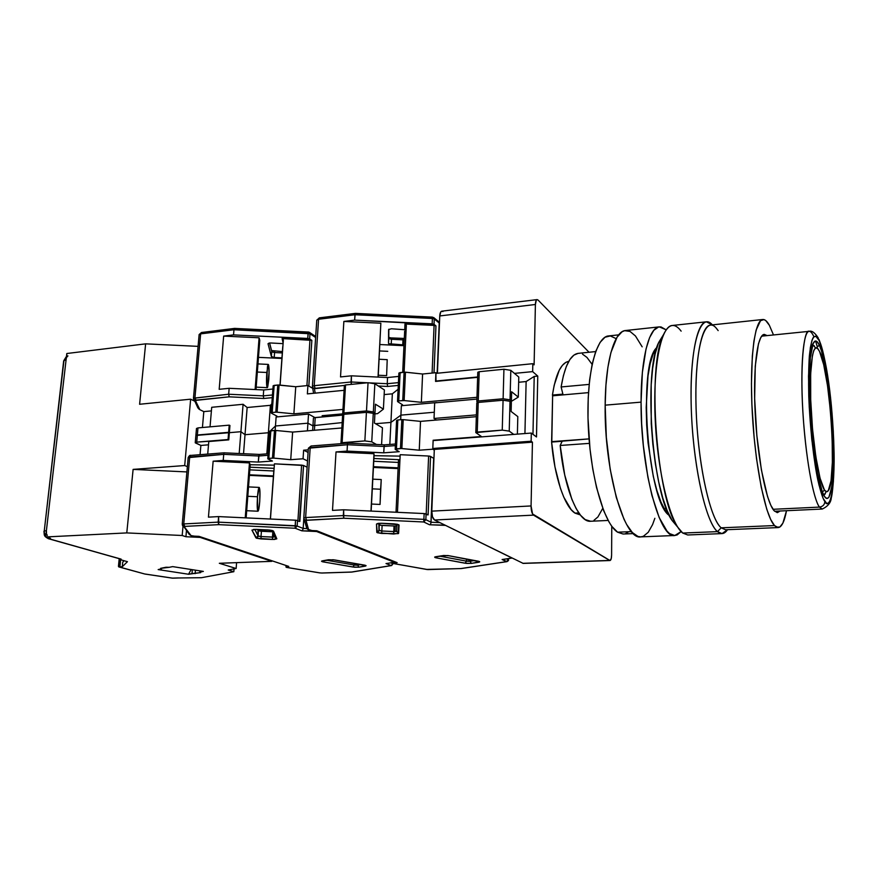<?xml version="1.0" encoding="UTF-8"?>
<svg xmlns="http://www.w3.org/2000/svg" width="878" height="878" viewBox="0 0 878 878"><rect width="100%" height="100%" fill="white"/><g stroke="black" fill="none" stroke-linecap="round" stroke-linejoin="round"><path stroke-width="1.32" d="M664.163 508.724L666.358 508.614L664.163 508.724M552.438 395.056L562.886 394.123L561.119 386.957L589.138 384.399L561.119 386.957L562.886 394.123L552.438 395.056L554.194 385.233L559.242 370.198L562.392 365.325L565.827 362.362L568.757 361.374C561.152 362.724 555.719 373.951 552.438 395.056L552.624 395.802L552.438 395.056M579.721 514.717L575.002 513.114L571.161 509.635L563.775 497.124L560.427 488.355L554.951 466.844L551.603 442.062L562.15 441.283L560.186 445.464L589.434 443.368L560.186 445.464L562.15 441.283L551.603 442.062C554.336 476.6 564.675 506.946 575.002 513.114L578.8 512.928L575.002 513.114L580.106 514.717M434.676 402.881L476.919 399.084L434.676 402.881L434.039 418.466L476.403 414.888L434.039 418.466L434.676 402.881M436.432 420.035L434.039 418.466L436.432 420.035M532.825 363.69L534.109 364.831L532.825 363.69L435.894 373.38L532.825 363.69L532.65 371.624L532.825 363.69M535.404 304.49C535.525 301.516 536.096 299.881 537.106 299.607L538.071 300.056L537.106 299.607L536.249 300.287L535.404 304.49L534.109 364.831L535.404 304.49L439.757 315.948L437.42 373.227L439.757 315.948L535.404 304.49M537.106 299.607L441.81 311.174C440.624 311.46 439.944 313.062 439.757 315.948L440.811 311.855L441.799 311.174L442.918 311.591M435.894 373.38L435.576 381.074L477.643 376.98L436.004 381.381L435.894 373.38M514.442 373.391L532.65 371.624L537.764 376.091L534.208 376.432L532.968 434.303L534.208 376.432L526.131 381.557L534.208 376.432L537.764 376.091L536.491 436.959L531.311 433.063L433.128 440.591L432.81 448.493L531.135 441.217L531.311 433.063L536.491 436.959L537.764 376.091L532.65 371.624L514.442 373.391M524.934 433.545L526.131 381.557L524.934 433.545M518.657 382.259L526.131 381.557L518.657 382.259M532.441 442.183L531.135 441.217L432.81 448.493L434.314 449.404L532.441 442.183L531.069 505.947L431.789 511.139C431.8 515.693 432.711 518.646 434.544 519.995L533.539 515.134C531.958 513.718 531.124 510.656 531.069 505.947L431.789 511.139L432.481 516.78L434.544 519.995L523.189 563.402L434.544 519.995L533.539 515.134L609.661 560.438L522.783 563.314L610.034 560.526L611.264 558.496L611.604 555.083C611.505 558.43 610.978 560.241 610.012 560.537L532.551 513.948L531.069 505.947L532.441 442.183L434.314 449.404L431.789 511.139L434.314 449.404L432.81 448.493L433.128 440.591L531.311 433.063L531.135 441.217L532.441 442.183M589.039 352.254L538.071 300.056L589.039 352.254M611.604 555.083L611.768 526.251L611.604 555.083M551.603 442.062L552.624 395.802L588.49 392.631L552.624 395.802L551.812 441.623L589.05 438.89L551.603 442.062M608.169 520.445L590.609 521.258C578.558 522.882 564.159 488.892 560.186 445.464L564.741 475.053L571.896 499.384L576.133 508.549L580.599 515.331L585.165 519.589L590.674 521.258M593.956 520.325L597.929 516.933L602.769 508.329M592.112 364.348L586.943 357.412L582.52 354.152M578.119 353.362L573.861 355.14L569.91 359.497L566.376 366.378L563.413 375.619L561.119 386.957C564.763 365.731 570.448 354.525 578.185 353.362L595.668 351.573M761.665 336.153L809.099 331.346C804.303 328.109 799.189 364.875 803.6 422.494C808.155 478.17 815.98 503.346 819.47 507.1C822.807 506.595 824.607 504.762 824.859 501.579C823.015 499.22 820.7 492.152 817.923 480.376C814.169 462.925 810.032 429.759 808.77 396.187C808.418 380.196 808.627 366.741 809.373 355.82C810.383 346.92 811.59 340.927 813.028 337.854C815.245 335.385 817.275 336.252 819.119 340.444L815.706 336.153L813.829 336.746L811.985 340.313L810.317 347.754L808.506 376.168L809.231 406.964L811.733 439.11L816.518 473.297L818.954 484.908L823.158 498.441L826.472 503.215L828.173 503.259L829.886 501.064L831.499 495.938L833.387 481.605L834.1 459.139L833.288 431.109L831.06 402.42L826.889 370.878L822.653 350.75L819.119 340.444C822.938 346.514 831.345 384.751 833.727 440.789C835.593 496.147 828.887 509.756 824.859 501.579C824.607 504.762 822.807 506.595 819.47 507.1L773.024 509.295L819.47 507.1C813.072 498.748 805.4 455.803 802.821 410.992C800.187 366.148 803.282 331.401 809.099 331.346C810.526 331.236 812.018 332.806 813.577 336.054M825.342 493.765L823.816 495.258L826.275 491.68M819.284 345.01C825.463 358.037 831.565 400.642 833.035 438.77C834.594 476.995 831.148 505.135 824.958 497.102L824.683 496.718C813.017 484.469 803.633 354.591 813.533 342.76C815.234 339.83 817.155 340.576 819.284 345.01L816.628 347.798L819.284 345.01L821.588 351.145L828.031 382.676L831.225 410.542L833.068 439.626L833.31 466.119L831.872 486.39L828.876 497.321L826.9 498.539L824.683 496.718L822.313 491.812L817.495 473.374L813.247 445.804L810.35 413.659L809.318 382.599L810.295 358.015L813.05 343.781L814.927 341.169L817.034 341.619L819.284 345.01M822.412 492.075L824.442 489.99C818.976 482.351 812.512 442.578 810.899 404.615C809.209 366.565 812.765 341.871 818.076 348.972L819.514 351.365L817.451 348.314L815.53 347.973L813.818 350.421L812.402 355.645L810.668 373.743L810.701 399.633L812.534 429.035L815.849 456.812L820.063 478.247L824.442 489.99L826.472 491.724L828.283 490.681L831.038 480.793L832.366 462.267L832.157 437.99L830.467 411.299L827.526 385.727L823.707 364.721L819.514 351.365C830.16 371.164 837.173 478.06 828.536 490.286C827.339 492.317 825.968 492.218 824.442 489.99L822.412 492.075M814.411 345.998L812.677 344.747L815.629 347.918M819.47 507.1L822.258 509.042L819.47 507.1M817.385 346.997L815.552 340.982M706.373 321.809L712.387 324.871C700.567 310.977 689.889 344.988 691.14 403.046C692.226 460.994 705.297 522.004 717.491 531.629L682.733 533.056L717.491 531.629C706.439 522.619 694.399 471.87 691.677 417.983C688.857 364.052 695.991 322.215 706.373 321.809L672.23 325.486C660.805 326.012 652.617 367.498 655.273 420.803C657.82 474.076 670.627 524.188 682.733 533.056L677.772 527.217C656.524 499.286 646.614 365.391 663.516 334.628C668.773 323.73 674.644 322.566 681.141 331.138M676.839 526.076L672.032 520.369L667.28 510.908L662.78 497.991L658.741 482.088L655.372 463.847L652.837 444.081L651.246 423.701L651.18 384.827L652.672 368.112L655.087 354.185L658.291 343.583L662.67 336L658.95 342.025C643.102 370.966 652.233 494.281 672.175 520.577L677.256 526.394M780.103 511.007L777.469 512.62L774.111 510.722L777.217 512.62L780.103 511.007M762.817 319.493C764.925 319.318 767.109 321.249 769.347 325.266L765.704 320.514L763.915 319.581L760.524 320.7L756.145 330.051L753.895 341.257L752.325 356.062L751.447 383.741L751.897 404.692L754.125 437.464L756.529 458.711L761.237 487.224L766.779 509.284L770.664 519.436L774.495 525.56L776.339 527.085L779.807 527.063L782.88 523.123L786.512 510.711C784.46 521.554 781.694 527.173 778.215 527.579L774.495 525.56L721.178 527.821L774.495 525.56C765.517 516.494 755.212 466.448 752.325 413.549C749.351 360.606 754.509 319.68 762.817 319.493L710.445 325.079C700.523 325.453 693.763 365.852 696.484 417.884C699.107 469.862 710.609 518.964 721.178 527.821L717.491 531.629L721.178 527.821C709.501 518.327 697 459.161 695.958 403.232C694.75 347.172 704.957 314.445 716.283 328.163L718.16 330.622M769.347 325.266L773.507 334.957L769.347 325.266M721.178 527.821L725.59 529.763L778.215 527.579M767.131 335.605L763.575 334.562L760.831 337.437L758.46 343.803L755.256 366.17L754.652 398.502L756.825 435.334L761.413 470.037L767.537 496.531L770.84 505.322L774.111 510.722C766.395 502.457 757.692 459.479 755.267 414.537C752.786 369.539 757.143 334.573 764.277 334.386L767.131 335.605M717.491 531.629C721.2 534.757 724.548 534.109 727.544 529.675L722.045 533.594L717.491 531.629M682.733 533.056L687.737 534.976L722.045 533.594M641.072 402.135C640.962 357.961 649.127 327.242 659.345 326.879L666.183 329.832L660.98 326.923L658.511 327.022L653.814 330.304L649.577 337.679L646.032 349.005L642.356 372.579L641.072 402.135L605.172 405.153L641.072 402.135L641.642 423.734L643.355 445.695L647.865 477.05L651.937 495.488L659.148 517.493L666.995 531.102L669.618 533.604L674.721 535.503L677.147 534.932L681.119 531.574L674.787 535.503C659.652 539.322 640.523 468.347 641.072 402.135M659.323 326.879L625.509 330.523C614.424 330.995 605.359 361.473 605.172 405.153L606.336 437.387L610.188 469.236L616.29 497.409L623.951 519.117L626.705 524.583L632.358 532.551L637.977 536.458L640.71 536.875L643.344 536.304L648.26 532.266L652.552 524.649L654.856 518.294M615.752 338.447L610.298 335.945L604.997 337.229L600.069 342.409L595.723 351.409L592.189 363.986L589.643 379.702L588.216 397.932L587.997 417.862L589.994 448.965L592.771 469.082L596.557 487.641L603.702 510.755L609.112 522.136L611.911 526.449L617.574 532.189L631.501 531.607L617.574 532.189L623.106 534.022L617.574 532.189C604.064 523.749 590.4 476.48 588.271 426.269C586.01 376.025 595.723 336.669 608.597 335.934L618.716 334.858M654.779 350.585L656.02 350.454L654.779 350.585M625.751 533.484L628.297 532.013M669.321 515.452C647.679 502.732 637.351 363.283 656.887 347.512L653.045 354.251L650.159 363.711L647.986 376.069L646.197 407.425L646.669 425.073L648.074 443.017L653.309 476.491L656.909 490.55L660.925 502.007L665.195 510.458L669.321 515.452M642.169 346.832L635.452 335.967L629.998 331.412L624.609 330.677L621.997 331.818L617.091 337.141L610.912 352.561L607.894 367.344L605.941 385.135L605.172 405.153C604.119 470.619 624.335 540.694 640.786 536.875L674.787 535.503M404.308 338.579L403.046 338.469L402.98 339.83L391.478 339.281L391.566 337.92L391.478 339.281L388.778 338.249L388.515 343.386L388.625 329.524L391.423 328.778L388.614 329.59L388.515 343.386L388.844 329.228L388.778 338.249L388.778 337.602L389.053 338.656L391.478 339.281L391.215 344.406L404.001 344.922L388.724 343.737L391.215 344.406L391.478 339.281L402.98 339.83L402.739 344.966L402.98 339.83L404.253 339.786L402.98 339.83L403.046 338.502M387.209 359.651L386.627 375.63L387.209 359.651L379.131 359.256L387.209 359.651M404.089 372.184L400.127 372.579L398.766 400.906L402.739 400.544L404.089 372.184L402.739 400.544L404.132 400.555L405.471 372.184L404.769 372.151L422.592 374.017L421.352 402.322L404.132 400.555L405.471 372.184L422.592 374.017L421.352 402.322L476.984 397.295L421.352 402.322L404.132 400.555L398.766 400.906L400.127 372.579L398.886 373.084L404.089 372.184L406.327 325.409L404.977 324.004L434.083 325.398L432.097 373.073L434.083 325.398L404.977 324.004L404.769 329.063L406.097 330.446L404.769 329.063L404.977 324.004L406.327 325.409L404.11 372.173M397.723 401.696L398.766 400.906L397.723 401.696L402.563 404.824L401.356 405.724L436.838 402.541L401.356 405.724L400.906 415.129L401.356 405.724L402.563 404.824L397.723 401.696M479.212 371.701L477.797 372.261L479.212 371.701L478.258 400.983L479.212 371.701L503.928 369.243L503.116 398.766L510.041 399.819L511.402 400.884L510.337 401.542L511.402 400.884L511.633 391.764L511.402 400.884L510.041 399.819L510.82 370.34L503.928 369.243L479.212 371.701M477.006 401.806L478.258 400.983L503.116 398.766L510.041 399.819L510.82 370.34L518.788 377.035L518.294 397.097L511.633 391.764L518.294 397.097L518.788 377.035L510.82 370.34L503.928 369.243L503.116 398.766L478.258 400.983L476.831 401.542L477.917 402.475L477.006 401.806M438.846 321.82L439.209 323.027L434.259 318.977L433.556 317.474L434.259 318.977L432.382 318.473L432.415 317.068L432.382 318.473L354.964 314.752L355.195 313.556L354.646 320.119L343.858 321.436L380.854 323.214L378.023 377.079L380.854 323.214L343.858 321.436L354.646 320.119L432.163 323.839L432.382 318.473L354.964 314.752L318.571 319.263L319.296 317.858L318.571 319.263L314.236 385.683L351.057 381.996L351.419 375.817L340.521 376.925L343.858 321.436L340.521 376.925L351.419 375.817L387.549 377.54L398.722 376.41L387.549 377.54L387.231 383.719L398.425 382.621L387.231 383.719L387.626 386.452L398.294 385.42L387.626 386.452L387.231 383.719L368.958 382.852L387.231 383.719L387.549 377.54L351.419 375.817L351.31 384.377L351.057 381.996L367.399 382.775L351.057 381.996L314.236 385.683L312.414 386.397L312.546 387.385L314.412 388.669L315.136 388.328L314.236 385.683L315.136 388.328L344.374 385.442L314.412 388.669L312.535 387.363L312.414 386.397L314.236 385.683L318.571 319.263L316.771 320.108L312.425 386.386L316.771 320.108L318.571 319.263L354.964 314.752L354.646 320.119L434.039 324.344L434.259 318.977L432.382 318.473L432.163 323.839L434.039 324.344L434.259 318.977L439.209 323.027L437.156 373.26L439.209 323.027L438.846 321.82L433.765 317.638M378.352 386.013L387.626 386.452L378.352 386.013M380.854 323.214L378.188 377.09L380.854 323.214M510.678 401.806L518.294 397.097L510.678 401.806M435.927 372.689L422.592 374.017L435.927 372.689L436.761 373.293L435.927 372.689L435.565 381.425L477.632 377.331L435.565 381.425L435.927 372.689M434.006 372.876L435.96 325.903L434.083 325.398L435.96 325.903L434.039 324.344L435.96 325.903L434.006 372.876M404.593 332.455L404.659 331.171L406.053 331.236L404.659 331.171L404.593 332.455L405.998 332.521L404.593 332.455L402.695 372.316L404.593 332.455M379.9 344.538L403.968 345.691L379.9 344.538M398.107 389.283L392.345 393.816L384.147 394.595L392.345 393.816L398.107 389.283M315.191 393.124L314.412 388.669L315.191 393.124M315.224 417.544L342.629 415.118L314.181 417.719L315.224 417.544L314.752 424.941L315.224 417.544M328.218 416.391L328.295 415.151L328.218 416.391M434.292 412.243L400.906 415.129L390.929 422.417L392.345 393.816L390.929 422.417L375.543 423.712L390.929 422.417L389.832 444.444L390.929 422.417L400.906 415.129L390.929 422.417L400.906 415.129L400.686 419.717L400.906 415.129L434.292 412.243M342.179 422.592L312.952 425.676L342.179 422.592M405.46 329.777L391.423 328.778L405.46 329.777M355.612 313.523L432.415 317.101M355.425 313.38L432.426 317.199M316.76 320.24L319.318 317.858L355.392 313.38M391.566 338.03L388.778 337.404M436.081 556.74L443.171 555.576L435.675 556.74L434.994 557.53L436.465 556.674L434.994 557.53L436.212 557.859L437.398 556.52L436.212 557.859L465.164 563.237L471.409 563.391L478.598 562.282C480.189 561.975 480.079 561.613 478.258 561.196L448.899 555.719M396.911 524.232L396.615 531.146L395.012 531.552L395.276 526.021L382.106 525.461L381.831 530.992L379.296 530.564L377.299 532.726L381.732 533.462L381.831 530.992L393.772 531.552L394.035 526.021L380.108 525.209M469.126 561.338L469.181 559.538L469.126 561.338L466.481 561.163L466.547 559.045L466.481 561.163L439.669 556.147L466.481 561.163L465.164 563.237L466.481 561.163L474.548 560.548L470.048 561.251L471.409 563.391L470.048 561.251L469.126 561.338M470.103 559.714L470.048 561.251L470.103 559.714M395.276 526.021L396.845 525.67L395.276 526.021L395.012 531.552L393.772 531.552L394.035 526.021L395.276 526.021M380.602 489.244L372.305 488.848L380.602 489.244L381.239 479.564L380.053 504.444L381.239 479.553L380.042 504.444L380.602 489.244M475.821 432.602L481.407 436.52L433.139 440.24L432.777 449.207L434.281 450.129L432.777 449.207L419.256 450.205L401.147 448.504L395.188 449.306L396.45 448.823L397.844 419.958L401.839 419.618L397.844 419.958L396.45 448.823L400.467 448.526L401.839 419.618L400.467 448.526L401.861 448.548L403.221 419.64L401.839 419.618L403.221 419.64L401.861 448.548L419.256 450.205L420.518 421.374L403.221 419.64L420.518 421.374L419.256 450.205L432.777 449.207L433.139 440.24L481.407 436.52L475.821 432.558L477.248 432.086L478.214 402.442L476.787 403.002L478.214 402.442L477.248 432.086L502.249 430.121L503.072 400.236L478.214 402.442L503.072 400.236L510.008 401.279L503.072 400.236L502.249 430.121L509.229 431.12L502.249 430.121L475.821 432.602L476.798 402.958M397.844 419.958L396.593 420.474L397.844 419.958M511.358 402.344L510.008 401.279L509.229 431.12L513.762 434.401L509.229 431.12L510.008 401.279L511.358 402.344L511.128 411.486L511.358 402.344M398.096 468.6L373.435 467.436L398.096 468.6M395.407 449.525L399.216 451.687L383.73 452.829L399.216 451.687L395.407 449.525M384.048 446.474L395.374 445.607L384.048 446.474L384.279 445.146L383.73 452.829L347.062 451.094L347.425 444.74L384.048 446.474L383.73 452.829L347.062 451.094L336.022 451.929L373.984 453.728L371.142 511.073L374.05 455.693L400.127 456.121L374.05 455.693L373.984 453.728L370.966 511.062L373.984 453.728L336.022 451.929L347.062 451.094L347.425 444.74L384.048 446.474M384.542 444.85L395.451 444.016M347.677 443.412L347.425 444.74L347.677 443.412M348.116 443.203L384.531 444.85M394.562 563.753L393.805 563.358L394.518 562.194L394.474 563.094L397.141 562.655L394.035 563.193L394.913 563.775M517.383 434.127L517.811 416.6L511.128 411.486L517.811 416.6L517.383 434.127M476.348 416.688L420.518 421.374L476.348 416.688M308.354 448.329L310.197 447.626L311.086 446.002L310.197 447.626L347.425 444.74L308.365 448.23L303.788 518.009L305.632 517.559L310.197 447.626L305.632 517.559L343.32 515.584L343.66 509.789L332.499 510.392L336.022 451.929L332.499 510.392L343.66 509.789L424.14 513.564L423.887 519.359L425.852 519.699L426.093 513.904L428.113 514.903L430.538 456.428L428.618 456.033L426.192 513.959L428.618 456.033L429.759 456.176L433.677 458.283L431.065 522.234L425.852 519.699L426.093 513.904L424.14 513.564L343.66 509.789L343.77 518.229L423.734 521.982L425.852 519.699L423.887 519.359L423.734 521.982L429.529 524.759L445.519 525.384L512.05 558.046L502.106 559.527L507.078 561.602M426.159 514.563L428.113 514.903L430.538 456.428L433.677 458.283L430.922 523.079L431.065 522.234L439.944 522.651L431.065 522.234L425.852 519.699L423.734 521.982L343.77 518.229L306.005 520.215L308.672 530.005L311.997 530.553L307.443 529.204L306.631 527.865L308.672 530.005L305.829 520.358L343.77 518.229L343.32 515.584L305.632 517.559L306.565 520.138L305.632 517.559L303.788 518.02L304.084 519.348L305.829 520.358L304.073 519.326L303.788 518.02L308.365 448.23L311.086 446.002L347.951 443.127M398.403 462.113L398.48 460.533L399.918 460.61L398.48 460.533L398.403 462.113L399.841 462.179L398.403 462.113L396.011 512.247L398.403 462.113M395.528 524.429L396.9 524.495L395.528 524.429M398.129 467.842L373.479 466.679L398.129 467.842M373.765 461.268L398.392 462.432L373.765 461.268M399.951 459.743L373.907 458.503L399.951 459.743M375.543 423.712L390.929 422.417L375.543 423.712M314.401 430.264L314.752 424.941L312.952 425.578L314.752 424.941L314.401 430.264M426.719 569.427L461.137 568.571L506.869 561.657L508.406 558.617L508.505 559.824L506.716 558.88L508.384 559.681L506.529 561.646L460.851 568.56L427.191 569.515L394.156 563.643L426.938 569.504M400.192 454.694L428.618 456.033L400.192 454.694L397.482 511.764L400.192 454.694M396.911 512.28L397.482 511.764L396.911 512.28M397.493 511.676L396.044 511.611L397.493 511.676M379.285 524.781L379.252 523.321L379.285 524.781L382.106 525.461L381.831 530.992L379 530.323L379.285 524.781L379 530.323L376.783 532.298L377.299 532.726L379.296 530.564L378.835 523.354L379 530.323L376.783 532.298L376.508 524.023L377.299 532.726L393.662 534.022L398.623 533.319L399.051 525.077L393.992 523.848L381.59 523.266L376.508 524.023L378.199 523.354M427.784 514.782L424.14 513.564L423.887 519.359L343.32 515.584L423.887 519.359L423.734 521.982L429.529 524.759L445.036 525.154L511.973 558.002L502.962 559.44M311.997 530.553L316.826 530.784L397.141 562.655L316.826 530.784L311.997 530.553M394.518 563.753L427.805 569.581L460.851 568.56L506.529 561.646L502.106 559.527M430.571 523.859L430.922 523.079L430.571 523.859M396.615 531.146L398.623 533.319L396.615 531.146M397.01 524.254L396.68 531.761L396.604 531.179L393.772 531.552L393.662 534.022L393.772 531.552L381.831 530.992L381.732 533.462L398.261 533.648L398.711 524.693L381.59 523.31L393.992 523.848M378.089 523.464L381.59 523.266L378.111 523.365M448.68 555.642L443.478 555.478M477.698 561.097L478.477 561.24M477.38 561.086L478.598 562.282L477.38 561.086M435.675 556.74L447.725 555.522L479.728 561.777L471.409 563.391L466.591 563.424L436.212 557.859L434.654 557.091L435.675 556.74M271.752 351.595L271.565 350.585L272.114 351.979L274.573 352.561L274.21 357.489L281.948 357.862L274.21 357.489L271.39 356.534L274.21 357.489L274.573 352.561L282.299 352.923L274.573 352.561L274.803 351.233L274.573 352.561L271.752 351.595L271.39 356.534L268.02 343.715L271.39 356.534L271.752 351.595L269.524 342.98L271.752 351.595M269.316 343.002L268.02 343.715L269.316 343.002M266.791 372.481L268.284 364.414C269.129 365.874 269.294 370.922 268.8 379.559L267.669 387.198L266.967 387.154L266.649 384.981L267.428 366.894L267.933 364.842L268.624 364.996L269.085 372.865L267.296 387.681C266.451 386.254 266.286 381.195 266.791 372.481L257.342 372.031L266.791 372.481M277.777 385.003L274.166 385.376L272.18 412.506L275.813 412.166L277.777 385.003L275.813 412.166L277.119 412.188L279.083 385.014L277.777 385.003L295.754 386.737L293.878 413.845L277.119 412.188L279.083 385.014L295.754 386.737L293.878 413.845L342.958 409.411L293.878 413.845L276.438 412.144L272.18 412.506L274.166 385.376L273.146 385.782L277.777 385.003M271.445 413.242L272.18 412.506L271.445 413.242L276.976 416.139L276.12 416.984L308.529 414.065L307.926 423.185L275.462 425.995L276.12 416.984L275.462 425.995L270.413 430.813L275.462 425.995L270.413 430.813L275.462 425.995L275.143 430.429L275.462 425.995L307.926 423.185L275.462 425.995L307.926 423.185L308.529 414.065L276.12 416.984L276.976 416.139L271.445 413.242M345.537 384.948L344.385 385.398L345.537 384.948L343.88 412.956L345.537 384.948L368.036 382.72L366.499 410.948L373.348 411.925L374.972 412.901L373.929 413.714L374.972 412.901L375.433 404.198L374.972 412.901L373.348 411.925L374.851 383.741L368.036 382.72L345.537 384.948M342.969 413.714L343.88 412.956L366.499 410.948L373.348 411.925L374.851 383.741L384.388 389.942L383.401 409.137L375.433 404.198L383.401 409.137L384.388 389.942L374.851 383.741L368.036 382.72L366.499 410.948L343.88 412.956L342.727 413.483L344.033 414.328L342.969 413.714M193.456 398.283L228.664 394.233L229.147 388.306L219.182 389.316L223.66 336.098L219.182 389.316L229.147 388.306L263.718 389.953L272.904 389.031L263.718 389.953L263.279 395.879L272.465 394.979L263.279 395.879L263.795 398.48L272.268 397.657L263.795 398.48L263.279 395.879L228.664 394.233L229.213 396.834L263.795 398.48L229.213 396.834L228.664 394.233L263.279 395.879L263.718 389.953L229.147 388.306L228.664 394.233L193.467 398.184L193.818 399.611L195.355 400.445L195.948 400.127L194.971 397.602L195.948 400.127L229.213 396.834L195.355 400.445L193.566 399.095M240.923 431.691L245.017 434.709L247.146 407.513L243.085 404.286L240.923 431.691L243.085 404.286L211.708 407.293L210.04 426.84L211.708 407.293L243.085 404.286L247.146 407.513L245.017 434.709L268.383 432.744L270.402 405.318L247.146 407.513L270.402 405.318L271.818 403.88L270.402 405.318L268.383 432.744L245.017 434.709L240.923 431.691L229.367 432.678L240.923 431.691L245.017 434.709L243.535 453.685L245.017 434.709L268.383 432.744L266.835 453.871L268.383 432.744L269.787 431.405L268.383 432.744L269.787 431.405L268.383 432.744L245.017 434.709L240.923 431.691L239.189 453.476L240.923 431.691L229.367 432.678L229.948 425.501L229.367 432.678L197.363 435.005L197.978 427.904L229.224 425.15L229.948 425.501L229.224 425.15L228.631 432.327L197.363 435.005L197.978 427.904L229.224 425.15L228.05 439.527L196.738 442.128L197.363 435.005L196.431 435.17L228.631 432.327L228.05 439.527L228.785 439.867L229.367 432.678L240.923 431.691M255.103 389.536L259.087 337.789L259.778 340.258L255.992 389.58L259.778 340.258L259.087 337.789L255.103 389.536M327.351 415.228L327.274 416.479L327.351 415.228M324.059 416.765L322.138 415.689L324.059 416.765M343.166 413.823L322.138 415.689L343.166 413.823M377.562 413.637L383.401 409.137L377.562 413.637L374.269 413.922L377.562 413.637M307.926 385.519L295.754 386.737L307.926 385.519L312.711 388.339L307.926 385.519L307.366 393.893L344.088 390.315L307.366 393.893L307.926 385.519M308.826 386.046L311.855 340.357L309.967 339.896L306.916 385.618L309.967 339.896L282.09 338.557L311.855 340.357L309.649 338.908L309.989 333.761L308.09 333.289L307.75 338.447L309.649 338.908L309.989 333.761L315.63 337.492L309.989 333.761L309.254 332.224L309.989 333.761L233.965 329.744L233.537 334.891L307.75 338.447L311.855 340.357L308.826 386.046M282.76 346.514L279.983 385.113L282.76 346.514M258.461 357.357L281.904 358.465L258.461 357.357M211.4 410.893L203.806 411.606L199.866 409.697L195.355 400.445L199.866 409.697L203.806 411.606L202.434 427.509L203.806 411.606L211.4 410.893M196.485 428.519L197.978 427.904L196.485 428.519M198.9 409.071L197.594 407.337L199.866 409.697M223.66 336.098L259.087 337.789L223.66 336.098L233.537 334.891L223.66 336.098M199.13 334.661L200.634 333.87L194.971 397.602L200.634 333.87L199.152 334.792M312.436 387.011L312.37 388.131L312.436 387.011M314.895 417.577L308.529 414.065L314.895 417.577M280.104 385.124L283.353 339.907L282.09 338.557L283.133 343.089L282.09 338.557L283.353 339.907L280.104 385.124M283.089 343.649L270.479 342.969L283.089 343.649M312.941 425.874L307.926 423.185L307.421 430.846L307.926 423.185L312.941 425.874M200.634 333.87L233.965 329.744L233.537 334.891L307.75 338.447L308.299 331.928L308.09 333.289L233.965 329.744L234.58 328.394L233.965 329.744L200.634 333.87L201.457 332.51L200.634 333.87M315.432 336.351L309.407 332.323M308.343 332.049L234.58 328.394M323.433 560.735L322.028 561.613L323.324 561.92L324.399 560.559L323.324 561.92L353.033 567.023L358.981 567.177L365.215 566.134C366.565 565.838 366.291 565.498 364.392 565.103L334.54 559.923L328.438 559.758L322.292 560.866L322.028 561.613L323.433 560.735M258.769 530.839L261.414 531.267L261.018 536.568L258.077 535.942L258.472 530.63L272.597 531.794L261.414 531.267L261.018 536.568L258.461 536.173L256.574 538.236L261.062 538.927L261.018 536.568L272.465 537.106L272.806 532.287L272.487 539.465L276.822 538.818L273.497 531.102L272.202 530.575M356.786 565.202L356.863 563.841L356.786 565.202L354.218 565.037L354.317 563.391L354.218 565.037L326.342 560.208L354.218 565.037L353.033 567.023L354.218 565.037L360.979 564.554L357.62 565.125L358.981 567.177L357.62 565.125L356.786 565.202M357.686 563.983L357.62 565.125L357.686 563.983M273.629 537.106L273.804 534.559L273.629 537.106L261.018 536.568L261.062 538.927L272.487 539.465L272.465 537.106L273.629 537.106M257.484 496.75L247.794 496.3L257.484 496.75L259.24 487.422L259.932 491.12L259.701 501.843C259.219 507.714 258.637 510.853 257.967 511.226C257.133 510.03 256.98 505.201 257.484 496.75C257.967 490.868 258.549 487.762 259.219 487.411C260.042 488.651 260.206 493.458 259.701 501.843L258.769 509.295L257.726 510.974L257.484 496.75M274.485 430.439L270.841 430.758L268.822 458.382L272.476 458.107L274.485 430.439L272.476 458.107L273.793 458.118L275.802 430.461L275.121 430.429L275.802 430.461L273.793 458.118L290.728 459.688L292.626 432.086L275.802 430.461L292.626 432.086L290.728 459.688L303.053 458.777L303.623 450.194L308.255 449.832L303.623 450.194L308.09 452.411L303.623 450.194L303.053 458.777L290.728 459.688L273.793 458.118L268.822 458.382L270.841 430.758L269.809 431.109L274.485 430.439M268.086 459.018L268.822 458.382L267.801 458.821L272.432 461.038L258.297 462.08L272.432 461.038L268.086 459.018M340.971 443.083L341.641 443.62L341.059 442.962L342.124 442.699L343.803 414.35L342.639 414.767L343.803 414.35L342.124 442.699L364.864 440.91L366.422 412.342L343.803 414.35L366.422 412.342L373.271 413.318L366.422 412.342L364.864 440.91L371.756 441.843L364.864 440.91L340.971 443.083L342.639 414.767M374.895 414.306L373.271 413.318L371.756 441.843L376.442 444.477L371.756 441.843L373.271 413.318L374.895 414.306L374.434 423.053L374.895 414.306M273.387 476.502L249.407 475.371L273.387 476.502M258.758 455.989L268.042 455.287L258.758 455.989L259.065 454.716L258.297 462.08L223.221 460.423L223.725 454.343L258.758 455.989L258.297 462.08L223.221 460.423L213.145 461.191L249.462 462.904L250.219 464.736L246.136 517.877L250.219 464.736L274.331 465.153L250.219 464.736L249.462 462.904L245.236 517.833L249.462 462.904L213.145 461.191L223.221 460.423L223.725 454.343L258.758 455.989M224.055 453.07L223.725 454.343L224.055 453.07M224.625 452.85L259.405 454.431L268.152 453.761M286.843 567.462L285.965 567.045L286.546 565.673L286.469 566.837L288.785 566.42L286.107 566.936L287.194 567.484M381.579 444.718L382.446 427.795L374.434 423.053L382.446 427.795L381.579 444.718M341.86 427.959L292.626 432.086L341.86 427.959M188.177 457.548L189.703 456.977L190.691 455.419L189.703 456.977L223.725 454.343L188.21 457.647M188.935 533.967L191.053 535.624L194.411 536.14L191.053 535.624L189.176 534.318M301.615 465.12L297.905 520.676L301.615 465.12L303.558 465.483L274.43 463.836L301.615 465.12M299.486 521.345L303.558 465.483L307.113 467.184L303.558 465.483L299.848 521.455L297.872 521.126M273.804 470.849L270.391 518.547L273.804 470.849M273.431 475.931L249.451 474.8L273.431 475.931M249.824 469.862L273.793 470.992L249.824 469.862M274.101 468.347L250.032 467.206L274.101 468.347M207.713 454.091L208.788 441.524L228.785 439.867L229.367 432.678L195.926 435.433L197.363 435.005L196.738 442.128L228.785 439.867L208.788 441.524L207.713 454.091M195.245 442.633L200.875 445.442L200.074 454.683L200.875 445.442L208.503 444.817L200.875 445.442L195.3 442.863L196.738 442.128L195.245 442.633L196.496 428.431M393.103 563.83L391.171 565.553L392.916 563.665L392.982 562.447L393.103 563.83L390.765 562.82L392.916 563.665L391.731 565.509M395.265 561.909L394.145 562.183L395.1 561.843L394.145 562.183L316.64 531.519L316.596 530.773L316.64 531.519L301.845 530.828L303.02 529.236L301.845 530.828L295.162 528.238L297.148 526.065L303.162 528.424L303.02 529.236L303.162 528.424L306.938 528.6L303.162 528.424L303.81 518.624L303.162 528.424L297.148 526.065L297.521 520.522L295.535 520.193L295.162 525.746L297.148 526.065L297.521 520.522L296.127 520.237L218.611 516.593L208.437 517.142L213.145 461.191L208.437 517.142L218.611 516.593L295.535 520.193L295.162 528.238L297.148 526.065L218.161 522.136L218.611 516.593L218.732 524.649L295.162 528.238L301.845 530.828L317.682 531.124L316.64 531.519L394.716 562.15M307.53 460.961L303.053 458.777L307.53 460.961M183.754 523.936L189.703 456.977L183.754 523.936L218.161 522.136L183.754 523.936L184.775 526.394L218.732 524.649L218.161 522.136L295.162 525.746L295.162 528.238L218.732 524.649L184.775 526.394L183.754 523.936L182.24 524.309L183.754 523.936M269.886 518.997L270.49 518.459L274.43 463.836L270.49 518.459L269.886 518.997M258.472 530.63L257.912 529.5L258.077 535.942L255.904 537.83L256.574 538.236L258.461 536.173L254.807 529.412L258.077 535.942L255.904 537.83L251.931 530.092L256.574 538.236L274.199 539.487L276.822 538.818L275.319 538.016L276.822 538.818L273.497 531.102L268.207 529.95L256.343 529.39L251.931 530.092L256.343 529.39L270.04 530.092L273.497 531.102L272.081 530.444M194.411 536.14L199.043 536.359L288.785 566.42L199.043 536.359L194.411 536.14M320.229 572.939L286.426 567.353L320.229 572.939M319.855 572.873L321.776 573.005M351.924 572.028L321.469 573.016L351.924 572.028M391.171 565.553L351.463 572.061L391.171 565.553L386.002 563.544L391.171 565.553M386.002 563.544L386.847 563.456M224.406 452.785L190.713 455.419C190.098 454.98 189.264 455.671 188.188 457.471L182.24 524.309L182.854 526.043L184.775 526.394L182.459 525.505M191.053 535.624L184.171 526.602L191.053 535.624M274.968 537.237L272.037 530.521M253.424 529.445L256.42 529.39M268.284 529.95L256.376 529.423M363.953 565.037L364.908 565.212M364.03 565.081L365.215 566.134L364.03 565.081M322.775 560.855L328.91 559.747M322.292 560.866L333.047 559.725L366.049 565.651L358.981 567.177L354.471 567.21L323.324 561.92L321.502 561.196L322.292 560.866M160.74 568.735L161.53 568.9L160.74 568.735M120.955 559.165L120.505 559.725L120.571 559.056L120.505 559.725L127.453 561.679L122.272 566.749L119.913 566.837L120.615 559.758L119.913 566.837L118.684 566.815L119.496 558.748L118.508 566.584M66.322 356.688L63.951 360.606L66.124 359.497L66.816 353.516L66.695 357.445M46.106 537.084L48.948 538.741L50.474 538.324L45.678 536.963L50.474 538.324L48.367 538.686C43.165 535.854 44.526 534.932 43.944 531.344L45.711 536.623M46.479 533.001L46.413 530.542L45.678 536.963L126.783 532.913L133.116 469.39L186.904 471.925L133.116 469.39L126.783 532.913L182.185 535.503L183.008 526.24L182.185 535.503L126.783 532.913L45.678 536.963L46.413 530.542L44.229 531.179L63.951 360.606L66.454 356.622M200.667 572.61L199.833 572.072L200.667 572.61L191.997 573.575L192.337 569.679L191.997 573.575L188.561 574.245L191.13 569.493L188.561 574.245L200.667 572.61M199.932 570.865L199.833 572.072L203.356 571.402L172.681 566.617L169.213 567.32L172.681 566.617L203.356 571.402L199.833 572.072L199.932 570.865M195.454 570.162L195.146 573.663L195.454 570.162M161.607 568.143L161.53 568.9L158.161 569.581L188.561 574.245L158.161 569.581L161.53 568.9L161.607 568.143M165.997 567.243L169.213 567.32L160.597 568.351L165.997 567.243M118.486 565.981L118.991 566.968L122.272 566.749L122.733 562.15L124.138 560.746L122.733 562.15L122.272 566.749L127.453 561.679L120.505 559.725L121.109 559.11L48.268 538.664M177.619 578.02L172.275 578.141M46.358 531.827L46.413 530.542L44.229 531.179L63.655 360.968L66.124 359.497L66.333 358.433M66.947 356.984L67.946 355.897M47.302 535.481L46.764 534.186M186.454 530.74L185.927 536.732L182.185 535.503L185.927 536.732L186.454 530.74M236.588 562.644L236.138 568.505L219.324 563.281L271.774 561.349L271.818 560.735L271.774 561.349L219.324 563.281L236.138 568.505L236.588 562.644M228.214 569.998L236.138 568.505L228.214 569.998L233.822 571.71L234.042 568.9L233.822 571.71L228.214 569.998M172.066 578.075L173.076 578.119M144.815 574.014L119.309 566.968L144.87 574.036M119.21 558.671L118.464 566.101M120.879 559.088L48.948 538.741M201.402 577.713L233.822 571.71L201.402 577.713L177.126 577.987L201.402 577.713M178.19 577.933L172.494 578.13L145.243 574.047L172.286 578.141L144.947 574.047M44.229 531.179L63.666 360.891L66.234 356.742M66.124 359.497L46.413 530.542L66.124 359.497M200.173 536.732L200.118 537.391L185.927 536.732L200.118 537.391L271.774 561.349L200.118 537.391L200.173 536.732M187.365 466.646L184.698 465.549L133.116 469.39L184.698 465.549L190.647 399.183L139.602 404.264L190.647 399.183L184.698 465.549L187.365 466.646M194.543 401.103L190.647 399.183L194.543 401.103M66.816 353.516L145.627 343.847L139.602 404.264L145.627 343.847L198.088 346.36L145.627 343.847L66.816 353.516M653.605 352.923L655.427 352.736M610.012 560.537L523.189 563.402M665.283 510.59L667.104 510.502M774.626 511.259L822.258 509.042C827.932 506.343 830.939 502.611 831.279 497.826C832.245 495.488 834.506 476.304 834.089 453.421C833.222 412.462 828.206 363.24 818.965 339.413M809.099 331.346C811.832 330.435 814.905 332.663 818.307 338.052M677.772 527.217L672.175 520.577M663.516 334.628L658.95 342.025M633.422 533.594L623.259 534.011M387.758 351.332L379.559 350.937M397.514 401.367L398.886 373.084M477.797 372.261L476.842 401.498M386.627 375.63L378.286 375.235M312.535 387.363L313.611 393.278M313.435 418.191L312.645 430.407M439.527 321.655L438.594 321.611M391.566 337.92L404.308 338.458M380.053 504.444L371.515 504.038M396.593 420.408L395.199 449.229M381.239 479.553L372.821 479.158M393.805 563.358L393.86 562.304M508.538 558.595L508.505 559.791M506.891 561.657C508.307 560.921 508.845 560.307 508.505 559.824M511.841 558.09L502.688 559.495M304.073 519.326L306.773 528.315M397.514 524.287L393.992 523.892M443.192 555.565L448.932 555.73L477.983 561.196M268.284 364.414L257.956 363.92M271.148 412.879L273.146 385.782M344.385 385.398L342.727 413.384M267.296 387.67L256.178 387.143M197.912 407.963L193.467 398.184L199.13 334.551L201.479 332.51L234.536 328.405M315.718 336.164L315.169 336.142M271.62 350.772L269.601 342.969M282.398 351.595L271.565 350.563M257.967 511.226L246.685 510.7M269.809 431.109L267.79 458.711M259.197 487.411L248.518 486.906M285.965 567.045L286.074 565.509M393.168 562.425L393.103 563.797M286.788 567.451L320.053 572.939M351.683 572.083L321.622 573.038M351.793 572.072L391.533 565.553M394.518 562.194L386.605 563.511M189.407 534.592L182.24 524.309M272.092 530.455L268.24 529.983M328.888 559.758L334.331 559.923L364.172 565.114M177.378 578.02L172.79 578.174M144.826 574.025L119.013 566.968M48.367 538.686L120.977 559.165"/></g></svg>
